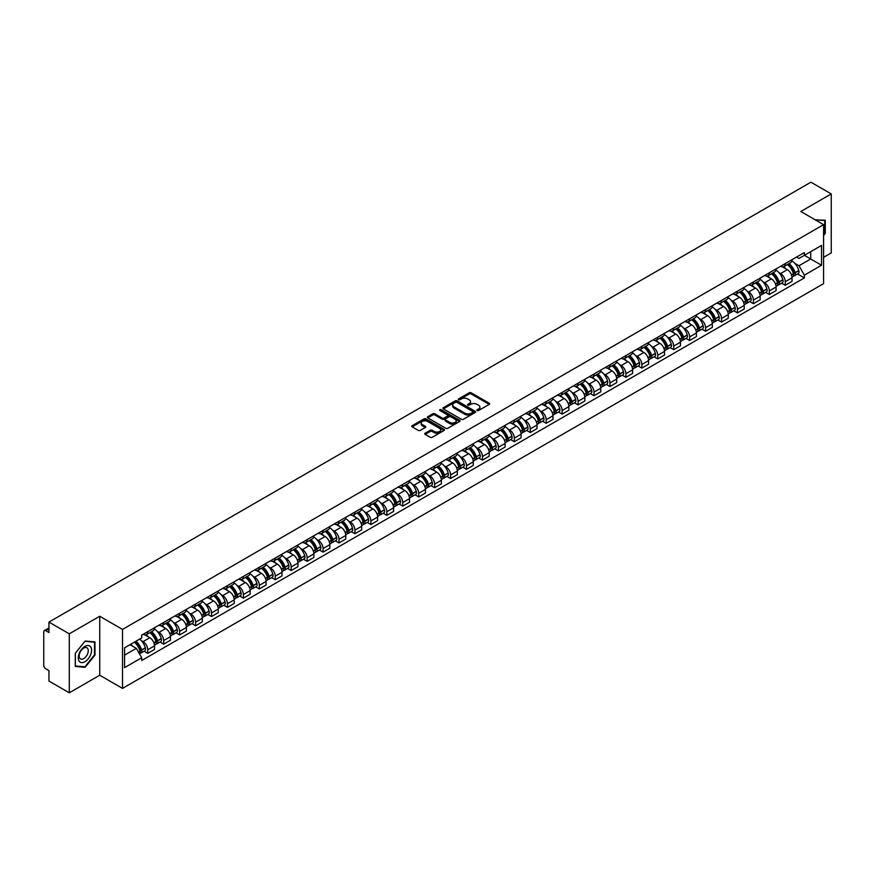 <?xml version="1.0" encoding="UTF-8"?>
<svg xmlns="http://www.w3.org/2000/svg" width="875" height="875" viewBox="0 0 875 875"><rect width="100%" height="100%" fill="white"/><g stroke="black" fill="none" stroke-linecap="round" stroke-linejoin="round"><path stroke-width="1.31" d="M477.17 410.528A0.995 0.569 0 0 0 478.57 410.528L489.223 404.381A1.422 0.82 0 0 0 489.639 403.802A1.422 0.82 0 0 0 489.223 403.222L471.177 392.798A1.422 0.82 0 0 0 469.175 392.798L458.522 398.956A0.995 0.569 0 0 0 459.922 399.766L461.3 398.967A4.539 2.625 0 0 1 467.72 398.967L469.219 399.831A4.539 2.625 0 0 1 470.553 401.691A4.539 2.625 0 0 1 469.219 403.539L467.841 404.338A0.995 0.569 0 0 0 469.252 405.147L470.63 404.348A4.539 2.625 0 0 1 477.039 404.348L478.548 405.223A4.539 2.625 0 0 1 479.883 407.072A4.539 2.625 0 0 1 478.548 408.92L477.17 409.719A0.995 0.569 0 0 0 477.17 410.528L477.17 409.719M425.152 433.212A1.422 0.82 0 0 0 424.736 433.792A1.422 0.82 0 0 0 425.152 434.372L430.216 437.292A1.422 0.82 0 0 0 432.217 437.292L444.052 430.467A1.422 0.82 0 0 0 444.467 429.888A1.422 0.82 0 0 0 444.052 429.308L426.005 418.884A1.422 0.82 0 0 0 423.992 418.884L412.158 425.709A1.422 0.82 0 0 0 411.742 426.289A1.422 0.82 0 0 0 412.158 426.869L418.283 430.402A1.422 0.82 0 0 0 420.284 430.402L425.348 427.481A1.422 0.82 0 0 0 425.764 426.902A1.422 0.82 0 0 0 425.348 426.322L422.319 424.572A3.795 2.188 0 0 1 421.203 423.019A3.795 2.188 0 0 1 423.544 420.995A3.795 2.188 0 0 1 427.678 421.477L439.567 428.334A3.795 2.188 0 0 1 440.672 429.888A3.795 2.188 0 0 1 438.331 431.911A3.795 2.188 0 0 1 434.197 431.43L432.217 430.292A1.422 0.82 0 0 0 430.216 430.292L425.152 433.212L425.152 434.372L430.216 431.473L430.216 430.292M122.522 629.409L99.739 616.252L69.289 633.828L48.956 622.092L810.917 182.186L831.25 193.922L800.8 211.498L823.583 224.656L122.522 629.409L122.522 688.395L823.583 283.642L823.583 224.656M461.398 419.289A1.422 0.82 0 0 0 463.411 419.289L475.234 412.453A1.422 0.82 0 0 0 475.65 411.873A1.422 0.82 0 0 0 475.234 411.294L457.188 400.881A1.422 0.82 0 0 0 455.186 400.881L443.352 407.706A1.422 0.82 0 0 0 442.936 408.286A1.422 0.82 0 0 0 443.352 408.866L461.398 419.289M440.289 410.747A0.995 0.569 0 0 1 441.295 410.889L459.627 421.466L447.814 428.291A1.422 0.82 0 0 1 445.802 428.291L427.755 417.867L432.819 414.969L432.819 413.787L427.755 416.708A1.422 0.82 0 0 0 427.339 417.287A1.422 0.82 0 0 0 427.755 417.867L427.755 416.708M432.819 414.969A1.422 0.82 0 0 1 434.82 414.969L434.82 413.787A1.422 0.82 0 0 0 432.819 413.787M434.82 413.787L442.148 418.009A1.422 0.82 0 0 0 444.15 418.009L447.508 416.073A1.422 0.82 0 0 0 447.923 415.494A1.422 0.82 0 0 0 447.508 414.914L439.884 410.517A0.995 0.569 0 0 1 441.295 409.708L459.648 420.306A1.422 0.82 0 0 1 460.064 420.875A1.422 0.82 0 0 1 459.648 421.455L459.648 420.306M69.289 633.828L69.289 692.814L48.956 681.078L48.956 670.644L45.795 668.806A2.888 1.673 -120 0 1 43.75 665.273L43.75 631.881A2.888 1.673 -120 0 1 44.352 630.558L48.956 627.9M823.583 257.327L831.25 252.908L831.25 193.922M69.289 692.814L99.739 675.238L122.522 688.395M48.956 622.092L48.956 632.538L45.795 630.711A2.888 1.673 -120 0 0 44.352 630.558M785.28 263.583A6.65 3.839 60 0 1 783.902 266.569L790.639 262.675A6.65 3.839 -120 0 0 792.017 259.689M778.87 272.573L780.577 273.547A6.65 3.839 60 0 1 785.28 281.695L792.017 277.802A6.65 3.839 -120 0 0 787.314 269.653L782.491 266.875M792.017 277.802L792.017 281.4L785.28 285.294L781.616 283.183M783.902 266.569A6.65 3.839 60 0 1 780.631 266.262M785.28 281.695L785.28 285.294M769.333 272.781A6.65 3.839 60 0 1 767.966 275.767L774.703 271.873A6.65 3.839 -120 0 0 776.081 268.887M765.68 292.381L769.333 294.492L776.081 290.598L776.081 287A6.65 3.839 -120 0 0 771.378 278.863L766.555 276.073M767.966 275.767A6.65 3.839 60 0 1 764.684 275.472M762.934 281.772L764.641 282.756A6.65 3.839 60 0 1 769.333 290.894L769.333 294.492M753.397 281.98A6.65 3.839 60 0 1 752.019 284.966L758.767 281.072A6.65 3.839 -120 0 0 760.145 278.097M749.744 301.58L753.397 303.691L760.145 299.797L760.145 296.198A6.65 3.839 -120 0 0 755.442 288.061L750.619 285.272M752.019 284.966A6.65 3.839 60 0 1 748.748 284.67M746.998 290.97L748.705 291.955A6.65 3.839 60 0 1 753.397 300.092L753.397 303.691M737.461 291.189A6.65 3.839 60 0 1 736.083 294.175L742.831 290.281A6.65 3.839 -120 0 0 744.198 287.295M733.808 310.778L737.461 312.889L744.209 308.995L744.209 305.408A6.65 3.839 -120 0 0 739.506 297.259L734.683 294.481M736.083 294.175A6.65 3.839 60 0 1 732.812 293.869M731.062 300.169L732.758 301.153A6.65 3.839 60 0 1 737.461 309.291L737.461 312.889M721.525 300.387A6.65 3.839 60 0 1 720.147 303.373L726.884 299.48A6.65 3.839 -120 0 0 728.263 296.494M717.872 319.988L721.525 322.098L728.263 318.205L728.263 314.606A6.65 3.839 -120 0 0 723.57 306.469L718.736 303.68M720.147 303.373A6.65 3.839 60 0 1 716.877 303.067M715.127 309.378L716.822 310.363A6.65 3.839 60 0 1 721.525 318.5L721.525 322.098M705.589 309.586A6.65 3.839 60 0 1 704.211 312.572L710.948 308.678A6.65 3.839 -120 0 0 712.327 305.692M701.925 329.186L705.589 331.297L712.327 327.403L712.327 323.805A6.65 3.839 -120 0 0 707.623 315.667L702.8 312.878M704.211 312.572A6.65 3.839 60 0 1 700.941 312.277M699.191 318.577L700.886 319.561A6.65 3.839 60 0 1 705.589 327.698L705.589 331.297M689.642 318.795A6.65 3.839 60 0 1 688.275 321.77L695.013 317.887A6.65 3.839 -120 0 0 696.391 314.902M685.989 338.384L689.642 340.495L696.391 336.602L696.391 333.003A6.65 3.839 -120 0 0 691.688 324.866L686.864 322.077M688.275 321.77A6.65 3.839 60 0 1 684.994 321.475M683.244 327.775L684.95 328.759A6.65 3.839 60 0 1 689.642 336.897L689.642 340.495M673.706 327.994A6.65 3.839 60 0 1 672.328 330.98L679.077 327.086A6.65 3.839 -120 0 0 680.455 324.1M670.053 347.594L673.706 349.705L680.455 345.811L680.455 342.212A6.65 3.839 -120 0 0 675.752 334.064L670.928 331.286M672.328 330.98A6.65 3.839 60 0 1 669.058 330.673M667.308 336.984L669.014 337.958A6.65 3.839 60 0 1 673.706 346.106L673.706 349.705M657.77 337.192A6.65 3.839 60 0 1 656.392 340.178L663.141 336.284A6.65 3.839 -120 0 0 664.519 333.298M654.117 356.792L657.77 358.903L664.519 355.009L664.519 351.411A6.65 3.839 -120 0 0 659.816 343.273L654.992 340.484M656.392 340.178A6.65 3.839 60 0 1 653.122 339.883M651.372 346.183L653.067 347.167A6.65 3.839 60 0 1 657.77 355.305L657.77 358.903M641.834 346.402A6.65 3.839 60 0 1 640.456 349.377L647.205 345.483A6.65 3.839 -120 0 0 648.572 342.508M638.181 365.991L641.834 368.102L648.572 364.208L648.572 360.609A6.65 3.839 -120 0 0 643.88 352.472L639.045 349.683M640.456 349.377A6.65 3.839 60 0 1 637.186 349.081M635.436 355.381L637.131 356.366A6.65 3.839 60 0 1 641.834 364.503L641.834 368.102M625.898 355.6A6.65 3.839 60 0 1 624.52 358.586L631.258 354.692A6.65 3.839 -120 0 0 632.636 351.706M622.234 375.189L625.898 377.311L632.636 373.417L632.636 369.819A6.65 3.839 -120 0 0 627.944 361.67L623.109 358.892M624.52 358.586A6.65 3.839 60 0 1 621.25 358.28M619.5 364.591L621.195 365.564A6.65 3.839 60 0 1 625.898 373.713L625.898 377.311M609.952 364.798A6.65 3.839 60 0 1 608.584 367.784L615.322 363.891A6.65 3.839 -120 0 0 616.7 360.905M606.298 384.398L609.962 386.509L616.7 382.616L616.7 379.017A6.65 3.839 -120 0 0 611.997 370.88L607.173 368.091M608.584 367.784A6.65 3.839 60 0 1 605.314 367.489M603.553 373.789L605.259 374.773A6.65 3.839 60 0 1 609.962 382.911L609.962 386.509M594.016 373.997A6.65 3.839 60 0 1 592.638 376.983L599.386 373.089A6.65 3.839 -120 0 0 600.764 370.114M590.362 393.597L594.016 395.708L600.764 391.814L600.764 388.216A6.65 3.839 -120 0 0 596.061 380.078L591.237 377.289M592.638 376.983A6.65 3.839 60 0 1 589.367 376.688M587.617 382.988L589.323 383.972A6.65 3.839 60 0 1 594.016 392.109L594.016 395.708M578.08 383.206A6.65 3.839 60 0 1 576.702 386.192L583.45 382.298A6.65 3.839 -120 0 0 584.828 379.312M574.427 402.795L578.08 404.906L584.828 401.012L584.828 397.425A6.65 3.839 -120 0 0 580.125 389.277L575.302 386.498M576.702 386.192A6.65 3.839 60 0 1 573.431 385.886M571.681 392.186L573.377 393.17A6.65 3.839 60 0 1 578.08 401.308L578.08 404.906M562.144 392.405A6.65 3.839 60 0 1 560.766 395.391L567.514 391.497A6.65 3.839 -120 0 0 568.881 388.511M558.491 412.005L562.144 414.116L568.881 410.222L568.881 406.623A6.65 3.839 -120 0 0 564.189 398.486L559.366 395.697M560.766 395.391A6.65 3.839 60 0 1 557.495 395.084M555.745 401.395L557.441 402.38A6.65 3.839 60 0 1 562.144 410.517L562.144 414.116M546.208 401.603A6.65 3.839 60 0 1 544.83 404.589L551.567 400.695A6.65 3.839 -120 0 0 552.945 397.709M542.544 421.203L546.208 423.314L552.945 419.42L552.945 415.822A6.65 3.839 -120 0 0 548.253 407.684L543.419 404.895M544.83 404.589A6.65 3.839 60 0 1 541.559 404.294M539.809 410.594L541.505 411.578A6.65 3.839 60 0 1 546.208 419.716L546.208 423.314M530.272 410.812A6.65 3.839 60 0 1 528.894 413.787L535.631 409.905A6.65 3.839 -120 0 0 537.009 406.919M526.608 430.402L530.272 432.512L537.009 428.619L537.009 425.02A6.65 3.839 -120 0 0 532.306 416.883L527.483 414.094M528.894 413.787A6.65 3.839 60 0 1 525.623 413.492M523.862 419.792L525.569 420.777A6.65 3.839 60 0 1 530.272 428.914L530.272 432.512M514.325 420.011A6.65 3.839 60 0 1 512.958 422.997L519.695 419.103A6.65 3.839 -120 0 0 521.073 416.117M510.672 439.611L514.325 441.722L521.073 437.828L521.073 434.23A6.65 3.839 -120 0 0 516.37 426.081L511.547 423.303M512.958 422.997A6.65 3.839 60 0 1 509.677 422.691M507.927 429.002L509.633 429.975A6.65 3.839 60 0 1 514.325 438.123L514.325 441.722M498.389 429.209A6.65 3.839 60 0 1 497.011 432.195L503.759 428.302A6.65 3.839 -120 0 0 505.137 425.316M494.736 448.809L498.389 450.92L505.137 447.027L505.137 443.428A6.65 3.839 -120 0 0 500.434 435.291L495.611 432.502M497.011 432.195A6.65 3.839 60 0 1 493.741 431.9M491.991 438.2L493.697 439.184A6.65 3.839 60 0 1 498.389 447.322L498.389 450.92M482.453 438.419A6.65 3.839 60 0 1 481.075 441.394L487.823 437.5A6.65 3.839 -120 0 0 489.191 434.525M478.8 458.008L482.453 460.119L489.202 456.225L489.202 452.627A6.65 3.839 -120 0 0 484.498 444.489L479.675 441.7M481.075 441.394A6.65 3.839 60 0 1 477.805 441.098M476.055 447.398L477.75 448.383A6.65 3.839 60 0 1 482.453 456.52L482.453 460.119M466.517 447.617A6.65 3.839 60 0 1 465.139 450.603L471.877 446.709A6.65 3.839 -120 0 0 473.255 443.723M462.864 467.206L466.517 469.328L473.255 465.434L473.255 461.836A6.65 3.839 -120 0 0 468.562 453.688L463.728 450.909M465.139 450.603A6.65 3.839 60 0 1 461.869 450.297M460.119 456.608L461.814 457.581A6.65 3.839 60 0 1 466.517 465.73L466.517 469.328M450.581 456.816A6.65 3.839 60 0 1 449.203 459.802L455.941 455.908A6.65 3.839 -120 0 0 457.319 452.922M446.917 476.416L450.581 478.527L457.319 474.633L457.319 471.034A6.65 3.839 -120 0 0 452.616 462.897L447.792 460.108M449.203 459.802A6.65 3.839 60 0 1 445.933 459.506M444.183 465.806L445.878 466.791A6.65 3.839 60 0 1 450.581 474.928L450.581 478.527M434.634 466.014A6.65 3.839 60 0 1 433.267 469L440.005 465.106A6.65 3.839 -120 0 0 441.383 462.131M430.981 485.614L434.634 487.725L441.383 483.831L441.383 480.233A6.65 3.839 -120 0 0 436.68 472.095L431.856 469.306M433.267 469A6.65 3.839 60 0 1 429.986 468.705M428.236 475.005L429.942 475.989A6.65 3.839 60 0 1 434.634 484.127L434.634 487.725M418.698 475.223A6.65 3.839 60 0 1 417.32 478.209L424.069 474.316A6.65 3.839 -120 0 0 425.447 471.33M415.045 494.812L418.698 496.923L425.447 493.03L425.447 489.431A6.65 3.839 -120 0 0 420.744 481.294L415.92 478.516M417.32 478.209A6.65 3.839 60 0 1 414.05 477.903M412.3 484.203L414.006 485.188A6.65 3.839 60 0 1 418.698 493.325L418.698 496.923M402.762 484.422A6.65 3.839 60 0 1 401.384 487.408L408.133 483.514A6.65 3.839 -120 0 0 409.511 480.528M399.109 504.022L402.762 506.133L409.511 502.239L409.511 498.641A6.65 3.839 -120 0 0 404.808 490.503L399.984 487.714M401.384 487.408A6.65 3.839 60 0 1 398.114 487.102M396.364 493.413L398.059 494.397A6.65 3.839 60 0 1 402.762 502.534L402.762 506.133M386.827 493.62A6.65 3.839 60 0 1 385.448 496.606L392.197 492.713A6.65 3.839 -120 0 0 393.564 489.727M383.173 513.22L386.827 515.331L393.564 511.438L393.564 507.839A6.65 3.839 -120 0 0 388.872 499.702L384.038 496.912M385.448 496.606A6.65 3.839 60 0 1 382.178 496.311M380.428 502.611L382.123 503.595A6.65 3.839 60 0 1 386.827 511.733L386.827 515.331M370.891 502.83A6.65 3.839 60 0 1 369.512 505.805L376.25 501.922A6.65 3.839 -120 0 0 377.628 498.936M367.227 522.419L370.891 524.53L377.628 520.636L377.628 517.038A6.65 3.839 -120 0 0 372.936 508.9L368.102 506.111M369.512 505.805A6.65 3.839 60 0 1 366.242 505.509M364.492 511.809L366.188 512.794A6.65 3.839 60 0 1 370.891 520.931L370.891 524.53M354.944 512.028A6.65 3.839 60 0 1 353.577 515.014L360.314 511.12A6.65 3.839 -120 0 0 361.692 508.134M351.291 531.628L354.955 533.739L361.692 529.845L361.692 526.247A6.65 3.839 -120 0 0 356.989 518.098L352.166 515.32M353.577 515.014A6.65 3.839 60 0 1 350.306 514.708M348.545 521.019L350.252 521.992A6.65 3.839 60 0 1 354.955 530.141L354.955 533.739M339.008 521.227A6.65 3.839 60 0 1 337.63 524.212L344.378 520.319A6.65 3.839 -120 0 0 345.756 517.333M335.355 540.827L339.008 542.938L345.756 539.044L345.756 535.445A6.65 3.839 -120 0 0 341.053 527.308L336.23 524.519M337.63 524.212A6.65 3.839 60 0 1 334.359 523.917M332.609 530.217L334.316 531.202A6.65 3.839 60 0 1 339.008 539.339L339.008 542.938M323.072 530.436A6.65 3.839 60 0 1 321.694 533.411L328.442 529.517A6.65 3.839 -120 0 0 329.82 526.542M319.419 550.025L323.072 552.136L329.82 548.242L329.82 544.644A6.65 3.839 -120 0 0 325.117 536.506L320.294 533.717M321.694 533.411A6.65 3.839 60 0 1 318.423 533.116M316.673 539.416L318.369 540.4A6.65 3.839 60 0 1 323.072 548.538L323.072 552.136M307.136 539.634A6.65 3.839 60 0 1 305.758 542.62L312.506 538.727A6.65 3.839 -120 0 0 313.873 535.741M303.483 559.223L307.136 561.345L313.873 557.452L313.873 553.853A6.65 3.839 -120 0 0 309.181 545.705L304.358 542.927M305.758 542.62A6.65 3.839 60 0 1 302.488 542.314M300.737 548.625L302.433 549.598A6.65 3.839 60 0 1 307.136 557.747L307.136 561.345M291.2 548.833A6.65 3.839 60 0 1 289.822 551.819L296.559 547.925A6.65 3.839 -120 0 0 297.938 544.939M287.536 568.433L291.2 570.544L297.938 566.65L297.938 563.052A6.65 3.839 -120 0 0 293.245 554.914L288.411 552.125M289.822 551.819A6.65 3.839 60 0 1 286.552 551.523M284.802 557.823L286.497 558.808A6.65 3.839 60 0 1 291.2 566.945L291.2 570.544M275.264 558.031A6.65 3.839 60 0 1 273.886 561.017L280.623 557.123A6.65 3.839 -120 0 0 282.002 554.148M271.6 577.631L275.264 579.742L282.002 575.848L282.002 572.25A6.65 3.839 -120 0 0 277.298 564.112L272.475 561.323M273.886 561.017A6.65 3.839 60 0 1 270.616 560.722M268.855 567.022L270.561 568.006A6.65 3.839 60 0 1 275.264 576.144L275.264 579.742M259.317 567.241A6.65 3.839 60 0 1 257.95 570.227L264.688 566.333A6.65 3.839 -120 0 0 266.066 563.347M255.664 586.83L259.317 588.941L266.066 585.047L266.066 581.448A6.65 3.839 -120 0 0 261.363 573.311L256.539 570.522M257.95 570.227A6.65 3.839 60 0 1 254.669 569.92M252.919 576.22L254.625 577.205A6.65 3.839 60 0 1 259.317 585.342L259.317 588.941M243.381 576.439A6.65 3.839 60 0 1 242.003 579.425L248.752 575.531A6.65 3.839 -120 0 0 250.13 572.545M239.728 596.039L243.381 598.15L250.13 594.256L250.13 590.658A6.65 3.839 -120 0 0 245.427 582.52L240.603 579.731M242.003 579.425A6.65 3.839 60 0 1 238.733 579.119M236.983 585.43L238.689 586.403A6.65 3.839 60 0 1 243.381 594.552L243.381 598.15M227.445 585.638A6.65 3.839 60 0 1 226.067 588.623L232.816 584.73A6.65 3.839 -120 0 0 234.183 581.744M223.792 605.238L227.445 607.348L234.194 603.455L234.194 599.856A6.65 3.839 -120 0 0 229.491 591.719L224.667 588.93M226.067 588.623A6.65 3.839 60 0 1 222.797 588.328M221.047 594.628L222.742 595.612A6.65 3.839 60 0 1 227.445 603.75L227.445 607.348M211.509 594.847A6.65 3.839 60 0 1 210.131 597.822L216.869 593.939A6.65 3.839 -120 0 0 218.247 590.953M207.856 614.436L211.509 616.547L218.247 612.653L218.247 609.055A6.65 3.839 -120 0 0 213.555 600.917L208.72 598.128M210.131 597.822A6.65 3.839 60 0 1 206.861 597.527M205.111 603.827L206.806 604.811A6.65 3.839 60 0 1 211.509 612.948L211.509 616.547M195.573 604.045A6.65 3.839 60 0 1 194.195 607.031L200.933 603.138A6.65 3.839 -120 0 0 202.311 600.152M191.909 623.645L195.573 625.756L202.311 621.862L202.311 618.264A6.65 3.839 -120 0 0 197.608 610.116L192.784 607.337M194.195 607.031A6.65 3.839 60 0 1 190.925 606.725M189.175 613.036L190.87 614.009A6.65 3.839 60 0 1 195.573 622.158L195.573 625.756M179.627 613.244A6.65 3.839 60 0 1 178.259 616.23L184.997 612.336A6.65 3.839 -120 0 0 186.375 609.35M175.973 632.844L179.627 634.955L186.375 631.061L186.375 627.462A6.65 3.839 -120 0 0 181.672 619.325L176.848 616.536M178.259 616.23A6.65 3.839 60 0 1 174.978 615.934M173.228 622.234L174.934 623.219A6.65 3.839 60 0 1 179.627 631.356L179.627 634.955M163.691 622.453A6.65 3.839 60 0 1 162.312 625.428L169.061 621.534A6.65 3.839 -120 0 0 170.439 618.559M160.037 642.042L163.691 644.153L170.439 640.259L170.439 636.661A6.65 3.839 -120 0 0 165.736 628.523L160.912 625.734M162.312 625.428A6.65 3.839 60 0 1 159.042 625.133M157.292 631.433L158.998 632.417A6.65 3.839 60 0 1 163.691 640.555L163.691 644.153M147.755 631.652A6.65 3.839 60 0 1 146.377 634.638L153.125 630.744A6.65 3.839 -120 0 0 154.503 627.758M144.102 651.241L147.755 653.352L154.503 649.469L154.503 645.87A6.65 3.839 -120 0 0 149.8 637.722L144.977 634.944M146.377 634.638A6.65 3.839 60 0 1 143.106 634.331M141.356 640.642L143.052 641.616A6.65 3.839 60 0 1 147.755 649.764L147.755 653.352M796.567 257.064L798.962 258.453L821.548 245.416L810.709 251.672L810.709 258.978L798.962 265.759L794.817 263.364M124.567 655.123L136.314 648.342L141.728 657.727L124.567 667.636L124.567 647.817L141.728 637.908L141.728 635.13L804.377 252.547L804.377 255.325L821.548 265.234L804.377 275.144L798.962 265.759M821.548 245.416L821.548 265.234M141.728 657.727L141.728 660.494L804.377 277.911L804.377 275.144M823.583 235.528L825.278 233.439L825.278 220.292L815.128 219.767M99.739 616.252L99.739 675.238M75.272 666.444L85.127 667.33L94.981 655.069L94.981 641.922L85.127 641.036L75.272 653.297L75.272 666.444M136.314 648.342L129.981 644.689M797.552 273.973L804.377 277.911M84.087 666.728L85.127 667.33M477.564 410.67L478.548 410.102A4.539 2.625 0 0 0 479.883 408.253L479.883 407.072M470.553 401.691L470.553 402.872A4.539 2.625 0 0 1 469.219 404.72L468.234 405.289M489.212 404.392L471.177 393.98A1.422 0.82 0 0 0 469.175 393.98L458.916 399.897M475.234 411.294L475.234 412.453L457.188 402.052A1.422 0.82 0 0 0 455.186 402.052L443.363 408.877M472.73 412.278A0.995 0.569 0 0 0 472.73 411.469L456.892 402.325A0.995 0.569 0 0 0 455.481 402.325L454.027 403.167A4.539 2.625 0 0 0 452.703 405.016A4.539 2.625 0 0 0 454.027 406.864L464.855 413.12A4.539 2.625 0 0 0 471.275 413.12L472.73 412.278L472.73 413.459A0.995 0.569 0 0 0 473.025 413.055L473.025 411.873M452.703 405.016L452.703 406.197A4.539 2.625 0 0 0 454.027 408.045L454.027 406.864M472.73 413.459L471.275 414.302A4.539 2.625 0 0 1 464.855 414.302L454.027 408.045M434.82 414.969L442.148 419.191A1.422 0.82 0 0 0 444.15 419.191L447.508 417.255A1.422 0.82 0 0 0 447.923 416.675L447.923 415.494M449.739 422.395A3.795 2.188 0 0 0 453.873 422.877A3.795 2.188 0 0 0 456.214 420.853A3.795 2.188 0 0 0 455.109 419.3L450.92 416.883A1.422 0.82 0 0 0 448.919 416.883L445.55 418.83A1.422 0.82 0 0 0 445.134 419.398A1.422 0.82 0 0 0 445.55 419.978L449.739 422.395L449.739 423.577A3.795 2.188 0 0 0 453.873 424.058A3.795 2.188 0 0 0 456.214 422.034L456.214 420.853M445.134 419.398L445.134 420.58A1.422 0.82 0 0 0 445.55 421.159L445.55 419.978M449.739 423.577L445.55 421.159M440.672 429.888L440.672 431.058A3.795 2.188 0 0 1 438.331 433.081A3.795 2.188 0 0 1 434.197 432.611L432.217 431.473A1.422 0.82 0 0 0 430.216 431.473M421.203 423.019L421.203 424.2A3.795 2.188 0 0 0 422.319 425.753L422.319 424.572M425.327 427.492L422.319 425.753M444.03 430.478L426.005 420.066A1.422 0.82 0 0 0 423.992 420.066L412.18 426.88L412.158 425.709M787.784 264.327A9.1 5.25 60 0 1 787.828 264.348A9.1 5.25 60 0 1 793.822 272.519L793.877 272.705A1.772 1.017 60 0 1 793.592 274.094A1.772 1.017 60 0 1 793.548 274.116M787.391 264.556A10.981 6.344 60 0 1 793.417 273.613L793.472 273.798A3.653 2.111 60 0 1 792.892 276.664L791.995 277.189M793.516 275.855A3.653 2.111 -120 0 0 794.533 275.723A3.653 2.111 -120 0 0 795.113 272.858L795.058 272.672A10.981 6.344 -120 0 0 789.02 263.605M791.875 260.859A10.981 6.344 60 0 1 798.788 270.517L798.842 270.703A3.653 2.111 60 0 1 798.263 273.569L794.533 275.723M783.639 266.689A10.981 6.344 60 0 1 785.936 268.855M791.273 268.877L792.673 269.686M815.15 219.778L824.764 220.555L824.764 233.286L823.583 234.752M824.13 220.194L824.764 220.555M90.672 646.909A9.395 5.425 120 0 0 81.605 649.337A9.395 5.425 120 0 0 79.177 661.216A9.395 5.425 120 0 0 88.244 658.788A9.395 5.425 120 0 0 90.672 646.909M87.653 648.473A6.431 3.708 120 0 0 86.931 647.795A6.431 3.708 120 0 0 80.948 650.803A6.431 3.708 120 0 0 79.778 658.263A6.431 3.708 120 0 0 80.5 658.93A6.431 3.708 120 0 0 86.483 655.933A6.431 3.708 120 0 0 87.653 648.473M84.919 666.805L75.37 665.952L75.37 653.209L84.919 641.331L94.478 642.184L94.478 654.916L84.919 666.805M93.844 641.812L94.478 642.184M771.848 273.525A9.1 5.25 60 0 1 771.892 273.547A9.1 5.25 60 0 1 777.886 281.717L777.93 281.903A1.772 1.017 60 0 1 777.656 283.292A1.772 1.017 60 0 1 777.613 283.314M771.444 273.755A10.981 6.344 60 0 1 777.481 282.811L777.536 283.008A3.653 2.111 60 0 1 776.956 285.863L776.048 286.387M777.58 285.064A3.653 2.111 -120 0 0 778.597 284.922A3.653 2.111 -120 0 0 779.166 282.056L779.122 281.87A10.981 6.344 -120 0 0 773.084 272.814M775.939 270.058A10.981 6.344 60 0 1 782.841 279.716L782.895 279.902A3.653 2.111 60 0 1 782.327 282.767L778.597 284.922M767.703 275.898A10.981 6.344 60 0 1 770 278.064M775.337 278.075L776.737 278.884M755.913 282.723A9.1 5.25 60 0 1 755.956 282.756A9.1 5.25 60 0 1 761.939 290.916L761.994 291.113A1.772 1.017 60 0 1 761.72 292.502A1.772 1.017 60 0 1 761.677 292.523M755.508 282.953A10.981 6.344 60 0 1 761.545 292.02L761.6 292.206A3.653 2.111 60 0 1 761.02 295.072L760.113 295.597M761.644 294.263A3.653 2.111 -120 0 0 762.661 294.12A3.653 2.111 -120 0 0 763.23 291.266L763.175 291.069A10.981 6.344 -120 0 0 757.148 282.012M760.003 279.256A10.981 6.344 60 0 1 766.905 288.914L766.959 289.111A3.653 2.111 60 0 1 766.38 291.977L762.661 294.12M751.767 285.097A10.981 6.344 60 0 1 754.053 287.262M759.391 287.273L760.791 288.083M739.966 291.933A9.1 5.25 60 0 1 740.02 291.955A9.1 5.25 60 0 1 746.003 300.125L746.058 300.311A1.772 1.017 60 0 1 745.773 301.7A1.772 1.017 60 0 1 745.741 301.722M739.572 292.163A10.981 6.344 60 0 1 745.609 301.219L745.664 301.405A3.653 2.111 60 0 1 745.084 304.27L744.177 304.795M745.708 303.461A3.653 2.111 -120 0 0 746.714 303.33A3.653 2.111 -120 0 0 747.294 300.464L747.239 300.278A10.981 6.344 -120 0 0 741.202 291.211M744.067 288.466A10.981 6.344 60 0 1 750.969 298.123L751.023 298.309A3.653 2.111 60 0 1 750.444 301.175L746.714 303.33M735.831 294.295A10.981 6.344 60 0 1 738.117 296.461M743.455 296.483L744.855 297.281M724.03 301.131A9.1 5.25 60 0 1 724.073 301.153A9.1 5.25 60 0 1 730.067 309.323L730.122 309.509A1.772 1.017 60 0 1 729.837 310.898A1.772 1.017 60 0 1 729.805 310.92M723.636 301.361A10.981 6.344 60 0 1 729.663 310.417L729.717 310.603A3.653 2.111 60 0 1 729.148 313.469L728.241 313.994M729.772 312.67A3.653 2.111 -120 0 0 730.778 312.528A3.653 2.111 -120 0 0 731.358 309.663L731.303 309.477A10.981 6.344 -120 0 0 725.266 300.42M728.131 297.664A10.981 6.344 60 0 1 735.033 307.322L735.088 307.508A3.653 2.111 60 0 1 734.508 310.373L730.778 312.528M719.884 303.505A10.981 6.344 60 0 1 722.181 305.659M727.519 305.681L728.919 306.491M708.094 310.33A9.1 5.25 60 0 1 708.138 310.363A9.1 5.25 60 0 1 714.131 318.522L714.186 318.719A1.772 1.017 60 0 1 713.902 320.108A1.772 1.017 60 0 1 713.858 320.13M707.7 310.559A10.981 6.344 60 0 1 713.727 319.616L713.781 319.812A3.653 2.111 60 0 1 713.213 322.678L712.305 323.203M713.836 321.869A3.653 2.111 -120 0 0 714.842 321.727A3.653 2.111 -120 0 0 715.422 318.861L715.367 318.675A10.981 6.344 -120 0 0 709.33 309.619M712.195 306.863A10.981 6.344 60 0 1 719.097 316.52L719.152 316.717A3.653 2.111 60 0 1 718.572 319.583L714.842 321.727M703.948 312.703A10.981 6.344 60 0 1 706.245 314.869M711.583 314.88L712.983 315.689M692.158 319.528A9.1 5.25 60 0 1 692.202 319.561A9.1 5.25 60 0 1 698.195 327.731L698.239 327.917A1.772 1.017 60 0 1 697.966 329.306A1.772 1.017 60 0 1 697.922 329.328M691.753 319.758A10.981 6.344 60 0 1 697.791 328.825L697.845 329.011A3.653 2.111 60 0 1 697.266 331.877L696.358 332.402M697.889 331.067A3.653 2.111 -120 0 0 698.906 330.936A3.653 2.111 -120 0 0 699.475 328.07L699.431 327.884A10.981 6.344 -120 0 0 693.394 318.817M696.248 316.061A10.981 6.344 60 0 1 703.161 325.73L703.205 325.916A3.653 2.111 60 0 1 702.636 328.781L698.906 330.936M688.012 321.902A10.981 6.344 60 0 1 690.309 324.067M695.647 324.078L697.047 324.888M676.222 328.738A9.1 5.25 60 0 1 676.266 328.759A9.1 5.25 60 0 1 682.248 336.93L682.303 337.116A1.772 1.017 60 0 1 682.03 338.505A1.772 1.017 60 0 1 681.986 338.527M675.817 328.967A10.981 6.344 60 0 1 681.855 338.023L681.909 338.209A3.653 2.111 60 0 1 681.33 341.075L680.422 341.6M681.953 340.266A3.653 2.111 -120 0 0 682.97 340.134A3.653 2.111 -120 0 0 683.539 337.269L683.484 337.083A10.981 6.344 -120 0 0 677.458 328.016M680.312 325.27A10.981 6.344 60 0 1 687.214 334.928L687.269 335.114A3.653 2.111 60 0 1 686.7 337.98L682.97 340.134M672.077 331.1A10.981 6.344 60 0 1 674.362 333.266M679.711 333.288L681.111 334.097M660.275 337.936A9.1 5.25 60 0 1 660.33 337.958A9.1 5.25 60 0 1 666.312 346.128L666.367 346.314A1.772 1.017 60 0 1 666.094 347.714A1.772 1.017 60 0 1 666.05 347.725M659.881 338.166A10.981 6.344 60 0 1 665.919 347.222L665.973 347.419A3.653 2.111 60 0 1 665.394 350.284L664.486 350.798M666.017 349.475A3.653 2.111 -120 0 0 667.023 349.333A3.653 2.111 -120 0 0 667.603 346.467L667.548 346.281A10.981 6.344 -120 0 0 661.511 337.225M664.377 334.469A10.981 6.344 60 0 1 671.278 344.127L671.333 344.323A3.653 2.111 60 0 1 670.753 347.178L667.023 349.333M656.141 340.309A10.981 6.344 60 0 1 658.427 342.475M663.764 342.486L665.164 343.295M644.339 347.134A9.1 5.25 60 0 1 644.383 347.167A9.1 5.25 60 0 1 650.377 355.337L650.431 355.523A1.772 1.017 60 0 1 650.147 356.912A1.772 1.017 60 0 1 650.114 356.934M643.945 347.364A10.981 6.344 60 0 1 649.983 356.431L650.027 356.617A3.653 2.111 60 0 1 649.458 359.483L648.55 360.008M650.081 358.673A3.653 2.111 -120 0 0 651.087 358.542A3.653 2.111 -120 0 0 651.667 355.677L651.612 355.48A10.981 6.344 -120 0 0 645.575 346.423M648.441 343.667A10.981 6.344 60 0 1 655.342 353.336L655.397 353.522A3.653 2.111 60 0 1 654.817 356.387L651.087 358.542M640.194 349.508A10.981 6.344 60 0 1 642.491 351.673M647.828 351.684L649.228 352.494M628.403 356.344A9.1 5.25 60 0 1 628.447 356.366A9.1 5.25 60 0 1 634.441 364.536L634.495 364.722A1.772 1.017 60 0 1 634.211 366.111A1.772 1.017 60 0 1 634.178 366.133M628.009 356.573A10.981 6.344 60 0 1 634.036 365.63L634.091 365.816A3.653 2.111 60 0 1 633.522 368.681L632.614 369.206M634.145 367.872A3.653 2.111 -120 0 0 635.152 367.741A3.653 2.111 -120 0 0 635.731 364.875L635.677 364.689A10.981 6.344 -120 0 0 629.639 355.622M632.505 352.877A10.981 6.344 60 0 1 639.406 362.534L639.461 362.72A3.653 2.111 60 0 1 638.881 365.586L635.152 367.741M624.258 358.706A10.981 6.344 60 0 1 626.555 360.872M631.892 360.894L633.292 361.703M612.467 365.542A9.1 5.25 60 0 1 612.511 365.564A9.1 5.25 60 0 1 618.505 373.734L618.559 373.92A1.772 1.017 60 0 1 618.275 375.309A1.772 1.017 60 0 1 618.231 375.331M612.062 365.772A10.981 6.344 60 0 1 618.1 374.828L618.155 375.025A3.653 2.111 60 0 1 617.575 377.88L616.667 378.405M618.198 377.081A3.653 2.111 -120 0 0 619.216 376.939A3.653 2.111 -120 0 0 619.795 374.073L619.741 373.887A10.981 6.344 -120 0 0 613.703 364.831M616.558 362.075A10.981 6.344 60 0 1 623.47 371.733L623.514 371.919A3.653 2.111 60 0 1 622.945 374.784L619.216 376.939M608.322 367.916A10.981 6.344 60 0 1 610.619 370.081M615.956 370.092L617.356 370.902M596.531 374.741A9.1 5.25 60 0 1 596.575 374.773A9.1 5.25 60 0 1 602.558 382.933L602.613 383.13A1.772 1.017 60 0 1 602.339 384.519A1.772 1.017 60 0 1 602.295 384.541M596.127 374.97A10.981 6.344 60 0 1 602.164 384.038L602.219 384.223A3.653 2.111 60 0 1 601.639 387.089L600.731 387.614M602.262 386.28A3.653 2.111 -120 0 0 603.28 386.138A3.653 2.111 -120 0 0 603.848 383.283L603.794 383.086A10.981 6.344 -120 0 0 597.767 374.03M600.622 371.273A10.981 6.344 60 0 1 607.523 380.931L607.578 381.128A3.653 2.111 60 0 1 607.009 383.994L603.28 386.138M592.386 377.114A10.981 6.344 60 0 1 594.672 379.28M600.02 379.291L601.42 380.1M580.584 383.95A9.1 5.25 60 0 1 580.639 383.972A9.1 5.25 60 0 1 586.622 392.142L586.677 392.328A1.772 1.017 60 0 1 586.403 393.717A1.772 1.017 60 0 1 586.359 393.739M580.191 384.18A10.981 6.344 60 0 1 586.228 393.236L586.283 393.422A3.653 2.111 60 0 1 585.703 396.287L584.795 396.812M586.327 395.478A3.653 2.111 -120 0 0 587.333 395.347A3.653 2.111 -120 0 0 587.913 392.481L587.858 392.295A10.981 6.344 -120 0 0 581.831 383.228M584.686 380.483A10.981 6.344 60 0 1 591.587 390.141L591.642 390.327A3.653 2.111 60 0 1 591.062 393.192L587.333 395.347M576.45 386.312A10.981 6.344 60 0 1 578.736 388.478M584.073 388.5L585.473 389.298M564.648 393.148A9.1 5.25 60 0 1 564.692 393.17A9.1 5.25 60 0 1 570.686 401.341L570.741 401.527A1.772 1.017 60 0 1 570.456 402.916A1.772 1.017 60 0 1 570.423 402.938M564.255 393.378A10.981 6.344 60 0 1 570.292 402.434L570.347 402.62A3.653 2.111 60 0 1 569.767 405.486L568.859 406.011M570.391 404.688A3.653 2.111 -120 0 0 571.397 404.545A3.653 2.111 -120 0 0 571.977 401.68L571.922 401.494A10.981 6.344 -120 0 0 565.884 392.438M568.75 389.681A10.981 6.344 60 0 1 575.652 399.339L575.706 399.525A3.653 2.111 60 0 1 575.127 402.391L571.397 404.545M560.503 395.522A10.981 6.344 60 0 1 562.8 397.677M568.138 397.698L569.538 398.508M548.712 402.347A9.1 5.25 60 0 1 548.756 402.38A9.1 5.25 60 0 1 554.75 410.539L554.805 410.736A1.772 1.017 60 0 1 554.52 412.125A1.772 1.017 60 0 1 554.487 412.147M548.319 402.577A10.981 6.344 60 0 1 554.345 411.633L554.4 411.83A3.653 2.111 60 0 1 553.831 414.695L552.923 415.22M554.455 413.886A3.653 2.111 -120 0 0 555.461 413.744A3.653 2.111 -120 0 0 556.041 410.878L555.986 410.692A10.981 6.344 -120 0 0 549.948 401.636M552.814 398.88A10.981 6.344 60 0 1 559.716 408.537L559.77 408.734A3.653 2.111 60 0 1 559.191 411.6L555.461 413.744M544.567 404.72A10.981 6.344 60 0 1 546.864 406.886M552.202 406.897L553.602 407.706M532.777 411.545A9.1 5.25 60 0 1 532.82 411.578A9.1 5.25 60 0 1 538.814 419.748L538.869 419.934A1.772 1.017 60 0 1 538.584 421.323A1.772 1.017 60 0 1 538.541 421.345M532.383 411.775A10.981 6.344 60 0 1 538.409 420.842L538.464 421.028A3.653 2.111 60 0 1 537.884 423.894L536.987 424.419M538.519 423.084A3.653 2.111 -120 0 0 539.525 422.953A3.653 2.111 -120 0 0 540.105 420.087L540.05 419.891A10.981 6.344 -120 0 0 534.013 410.834M536.867 408.078A10.981 6.344 60 0 1 543.78 417.747L543.834 417.933A3.653 2.111 60 0 1 543.255 420.798L539.525 422.953M528.631 413.919A10.981 6.344 60 0 1 530.928 416.084M536.266 416.095L537.666 416.905M516.841 420.755A9.1 5.25 60 0 1 516.884 420.777A9.1 5.25 60 0 1 522.878 428.947L522.922 429.133A1.772 1.017 60 0 1 522.648 430.522A1.772 1.017 60 0 1 522.605 430.544M516.436 420.984A10.981 6.344 60 0 1 522.473 430.041L522.528 430.227A3.653 2.111 60 0 1 521.948 433.092L521.041 433.617M522.572 432.283A3.653 2.111 -120 0 0 523.589 432.152A3.653 2.111 -120 0 0 524.158 429.286L524.114 429.1A10.981 6.344 -120 0 0 518.077 420.033M520.931 417.287A10.981 6.344 60 0 1 527.833 426.945L527.887 427.131A3.653 2.111 60 0 1 527.319 429.997L523.589 432.152M512.695 423.117A10.981 6.344 60 0 1 514.992 425.283M520.33 425.305L521.73 426.114M500.905 429.953A9.1 5.25 60 0 1 500.948 429.975A9.1 5.25 60 0 1 506.931 438.145L506.986 438.331A1.772 1.017 60 0 1 506.712 439.731A1.772 1.017 60 0 1 506.669 439.742M500.5 430.183A10.981 6.344 60 0 1 506.538 439.239L506.592 439.436A3.653 2.111 60 0 1 506.012 442.302L505.105 442.816M506.636 441.492A3.653 2.111 -120 0 0 507.653 441.35A3.653 2.111 -120 0 0 508.222 438.484L508.167 438.298A10.981 6.344 -120 0 0 502.141 429.242M504.995 426.486A10.981 6.344 60 0 1 511.897 436.144L511.952 436.341A3.653 2.111 60 0 1 511.372 439.195L507.653 441.35M496.759 432.327A10.981 6.344 60 0 1 499.045 434.492M504.383 434.503L505.783 435.312M484.958 439.152A9.1 5.25 60 0 1 485.012 439.184A9.1 5.25 60 0 1 490.995 447.355L491.05 447.541A1.772 1.017 60 0 1 490.766 448.93A1.772 1.017 60 0 1 490.733 448.952M484.564 439.381A10.981 6.344 60 0 1 490.602 448.448L490.656 448.634A3.653 2.111 60 0 1 490.077 451.5L489.169 452.025M490.7 450.691A3.653 2.111 -120 0 0 491.706 450.559A3.653 2.111 -120 0 0 492.286 447.694L492.231 447.497A10.981 6.344 -120 0 0 486.194 438.441M489.059 435.684A10.981 6.344 60 0 1 495.961 445.353L496.016 445.539A3.653 2.111 60 0 1 495.436 448.405L491.706 450.559M480.823 441.525A10.981 6.344 60 0 1 483.109 443.691M488.447 443.702L489.847 444.511M469.022 448.361A9.1 5.25 60 0 1 469.066 448.383A9.1 5.25 60 0 1 475.059 456.553L475.114 456.739A1.772 1.017 60 0 1 474.83 458.128A1.772 1.017 60 0 1 474.797 458.15M468.628 448.591A10.981 6.344 60 0 1 474.655 457.647L474.709 457.833A3.653 2.111 60 0 1 474.141 460.698L473.233 461.223M474.764 459.889A3.653 2.111 -120 0 0 475.77 459.758A3.653 2.111 -120 0 0 476.35 456.892L476.295 456.706A10.981 6.344 -120 0 0 470.258 447.639M473.123 444.894A10.981 6.344 60 0 1 480.025 454.552L480.08 454.738A3.653 2.111 60 0 1 479.5 457.603L475.77 459.758M464.877 450.723A10.981 6.344 60 0 1 467.173 452.889M472.511 452.911L473.911 453.72M453.086 457.559A9.1 5.25 60 0 1 453.13 457.581A9.1 5.25 60 0 1 459.123 465.752L459.178 465.938A1.772 1.017 60 0 1 458.894 467.327A1.772 1.017 60 0 1 458.85 467.348M452.692 457.789A10.981 6.344 60 0 1 458.719 466.845L458.773 467.042A3.653 2.111 60 0 1 458.205 469.897L457.297 470.422M458.828 469.098A3.653 2.111 -120 0 0 459.834 468.956A3.653 2.111 -120 0 0 460.414 466.091L460.359 465.905A10.981 6.344 -120 0 0 454.322 456.848M457.188 454.092A10.981 6.344 60 0 1 464.089 463.75L464.144 463.936A3.653 2.111 60 0 1 463.564 466.802L459.834 468.956M448.941 459.933A10.981 6.344 60 0 1 451.238 462.098M456.575 462.109L457.975 462.919M437.15 466.758A9.1 5.25 60 0 1 437.194 466.791A9.1 5.25 60 0 1 443.188 474.95L443.231 475.147A1.772 1.017 60 0 1 442.958 476.536A1.772 1.017 60 0 1 442.914 476.558M436.745 466.987A10.981 6.344 60 0 1 442.783 476.055L442.837 476.241A3.653 2.111 60 0 1 442.258 479.106L441.35 479.631M442.881 478.297A3.653 2.111 -120 0 0 443.898 478.155A3.653 2.111 -120 0 0 444.467 475.3L444.423 475.103A10.981 6.344 -120 0 0 438.386 466.047M441.241 463.291A10.981 6.344 60 0 1 448.153 472.948L448.197 473.145A3.653 2.111 60 0 1 447.628 476.011L443.898 478.155M433.005 469.131A10.981 6.344 60 0 1 435.302 471.297M440.639 471.308L442.039 472.117M421.214 475.956A9.1 5.25 60 0 1 421.258 475.989A9.1 5.25 60 0 1 427.241 484.159L427.295 484.345A1.772 1.017 60 0 1 427.022 485.734A1.772 1.017 60 0 1 426.978 485.756M420.809 476.197A10.981 6.344 60 0 1 426.847 485.253L426.902 485.439A3.653 2.111 60 0 1 426.322 488.305L425.414 488.83M426.945 487.495A3.653 2.111 -120 0 0 427.962 487.364A3.653 2.111 -120 0 0 428.531 484.498L428.477 484.312A10.981 6.344 -120 0 0 422.45 475.245M425.305 472.5A10.981 6.344 60 0 1 432.206 482.158L432.261 482.344A3.653 2.111 60 0 1 431.692 485.209L427.962 487.364M417.069 478.33A10.981 6.344 60 0 1 419.355 480.495M424.703 480.517L426.103 481.316M405.267 485.166A9.1 5.25 60 0 1 405.322 485.188A9.1 5.25 60 0 1 411.305 493.358L411.359 493.544A1.772 1.017 60 0 1 411.086 494.933A1.772 1.017 60 0 1 411.042 494.955M404.873 485.395A10.981 6.344 60 0 1 410.911 494.452L410.966 494.637A3.653 2.111 60 0 1 410.386 497.503L409.478 498.028M411.009 496.705A3.653 2.111 -120 0 0 412.016 496.562A3.653 2.111 -120 0 0 412.595 493.697L412.541 493.511A10.981 6.344 -120 0 0 406.503 484.455M409.369 481.698A10.981 6.344 60 0 1 416.27 491.356L416.325 491.542A3.653 2.111 60 0 1 415.745 494.408L412.016 496.562M401.133 487.539A10.981 6.344 60 0 1 403.419 489.694M408.756 489.716L410.156 490.525M389.331 494.364A9.1 5.25 60 0 1 389.375 494.397A9.1 5.25 60 0 1 395.369 502.556L395.423 502.753A1.772 1.017 60 0 1 395.139 504.142A1.772 1.017 60 0 1 395.106 504.164M388.938 494.594A10.981 6.344 60 0 1 394.975 503.65L395.019 503.847A3.653 2.111 60 0 1 394.45 506.712L393.542 507.238M395.073 505.903A3.653 2.111 -120 0 0 396.08 505.761A3.653 2.111 -120 0 0 396.659 502.895L396.605 502.709A10.981 6.344 -120 0 0 390.567 493.653M393.433 490.897A10.981 6.344 60 0 1 400.334 500.555L400.389 500.752A3.653 2.111 60 0 1 399.809 503.617L396.08 505.761M385.186 496.738A10.981 6.344 60 0 1 387.483 498.903M392.82 498.914L394.22 499.723M373.395 503.562A9.1 5.25 60 0 1 373.439 503.595A9.1 5.25 60 0 1 379.433 511.766L379.487 511.952A1.772 1.017 60 0 1 379.203 513.341A1.772 1.017 60 0 1 379.17 513.363M373.002 503.792A10.981 6.344 60 0 1 379.028 512.859L379.083 513.045A3.653 2.111 60 0 1 378.514 515.911L377.606 516.436M379.137 515.102A3.653 2.111 -120 0 0 380.144 514.97A3.653 2.111 -120 0 0 380.723 512.105L380.669 511.908A10.981 6.344 -120 0 0 374.631 502.852M377.497 500.095A10.981 6.344 60 0 1 384.398 509.764L384.453 509.95A3.653 2.111 60 0 1 383.873 512.816L380.144 514.97M369.25 505.936A10.981 6.344 60 0 1 371.547 508.102M376.884 508.113L378.284 508.922M357.459 512.772A9.1 5.25 60 0 1 357.503 512.794A9.1 5.25 60 0 1 363.497 520.964L363.552 521.15A1.772 1.017 60 0 1 363.267 522.539A1.772 1.017 60 0 1 363.223 522.561M357.055 513.002A10.981 6.344 60 0 1 363.092 522.058L363.147 522.244A3.653 2.111 60 0 1 362.567 525.109L361.659 525.634M363.191 524.3A3.653 2.111 -120 0 0 364.208 524.169A3.653 2.111 -120 0 0 364.787 521.303L364.733 521.117A10.981 6.344 -120 0 0 358.695 512.05M361.55 509.305A10.981 6.344 60 0 1 368.462 518.962L368.506 519.148A3.653 2.111 60 0 1 367.938 522.014L364.208 524.169M353.314 515.134A10.981 6.344 60 0 1 355.611 517.3M360.948 517.322L362.348 518.131M341.523 521.97A9.1 5.25 60 0 1 341.567 521.992A9.1 5.25 60 0 1 347.55 530.163L347.605 530.348A1.772 1.017 60 0 1 347.331 531.748A1.772 1.017 60 0 1 347.287 531.759M341.119 522.2A10.981 6.344 60 0 1 347.156 531.256L347.211 531.453A3.653 2.111 60 0 1 346.631 534.319L345.723 534.833M347.255 533.509A3.653 2.111 -120 0 0 348.272 533.367A3.653 2.111 -120 0 0 348.841 530.502L348.786 530.316A10.981 6.344 -120 0 0 342.759 521.259M345.614 518.503A10.981 6.344 60 0 1 352.516 528.161L352.57 528.347A3.653 2.111 60 0 1 352.002 531.212L348.272 533.367M337.378 524.344A10.981 6.344 60 0 1 339.664 526.509M345.012 526.52L346.413 527.33M325.577 531.169A9.1 5.25 60 0 1 325.631 531.202A9.1 5.25 60 0 1 331.614 539.372L331.669 539.558A1.772 1.017 60 0 1 331.395 540.947A1.772 1.017 60 0 1 331.352 540.969M325.183 531.398A10.981 6.344 60 0 1 331.22 540.466L331.275 540.652A3.653 2.111 60 0 1 330.695 543.517L329.787 544.042M331.319 542.708A3.653 2.111 -120 0 0 332.325 542.577A3.653 2.111 -120 0 0 332.905 539.711L332.85 539.514A10.981 6.344 -120 0 0 326.823 530.458M329.678 527.702A10.981 6.344 60 0 1 336.58 537.37L336.634 537.556A3.653 2.111 60 0 1 336.055 540.422L332.325 542.577M321.442 533.542A10.981 6.344 60 0 1 323.728 535.708M329.066 535.719L330.466 536.528M309.641 540.378A9.1 5.25 60 0 1 309.684 540.4A9.1 5.25 60 0 1 315.678 548.57L315.733 548.756A1.772 1.017 60 0 1 315.448 550.145A1.772 1.017 60 0 1 315.416 550.167M309.247 540.608A10.981 6.344 60 0 1 315.284 549.664L315.339 549.85A3.653 2.111 60 0 1 314.759 552.716L313.852 553.241M315.383 551.906A3.653 2.111 -120 0 0 316.389 551.775A3.653 2.111 -120 0 0 316.969 548.909L316.914 548.723A10.981 6.344 -120 0 0 310.877 539.656M313.742 536.911A10.981 6.344 60 0 1 320.644 546.569L320.698 546.755A3.653 2.111 60 0 1 320.119 549.62L316.389 551.775M305.495 542.741A10.981 6.344 60 0 1 307.792 544.906M313.13 544.928L314.53 545.737M293.705 549.577A9.1 5.25 60 0 1 293.748 549.598A9.1 5.25 60 0 1 299.742 557.769L299.797 557.955A1.772 1.017 60 0 1 299.512 559.344A1.772 1.017 60 0 1 299.48 559.366M293.311 549.806A10.981 6.344 60 0 1 299.338 558.862L299.392 559.059A3.653 2.111 60 0 1 298.823 561.914L297.916 562.439M299.447 561.116A3.653 2.111 -120 0 0 300.453 560.973A3.653 2.111 -120 0 0 301.033 558.108L300.978 557.922A10.981 6.344 -120 0 0 294.941 548.866M297.806 546.109A10.981 6.344 60 0 1 304.708 555.767L304.762 555.953A3.653 2.111 60 0 1 304.183 558.819L300.453 560.973M289.559 551.95A10.981 6.344 60 0 1 291.856 554.116M297.194 554.127L298.594 554.936M277.769 558.775A9.1 5.25 60 0 1 277.812 558.808A9.1 5.25 60 0 1 283.806 566.967L283.861 567.164A1.772 1.017 60 0 1 283.577 568.553A1.772 1.017 60 0 1 283.533 568.575M277.375 559.005A10.981 6.344 60 0 1 283.402 568.072L283.456 568.258A3.653 2.111 60 0 1 282.877 571.123L281.98 571.648M283.511 570.314A3.653 2.111 -120 0 0 284.517 570.172A3.653 2.111 -120 0 0 285.097 567.317L285.042 567.12A10.981 6.344 -120 0 0 279.005 558.064M281.859 555.308A10.981 6.344 60 0 1 288.772 564.966L288.827 565.163A3.653 2.111 60 0 1 288.247 568.028L284.517 570.172M273.623 561.148A10.981 6.344 60 0 1 275.92 563.314M281.258 563.325L282.658 564.134M261.833 567.973A9.1 5.25 60 0 1 261.877 568.006A9.1 5.25 60 0 1 267.87 576.177L267.914 576.363A1.772 1.017 60 0 1 267.641 577.752A1.772 1.017 60 0 1 267.597 577.773M261.428 568.214A10.981 6.344 60 0 1 267.466 577.27L267.52 577.456A3.653 2.111 60 0 1 266.941 580.322L266.033 580.847M267.564 579.513A3.653 2.111 -120 0 0 268.581 579.381A3.653 2.111 -120 0 0 269.15 576.516L269.106 576.33A10.981 6.344 -120 0 0 263.069 567.262M265.923 564.517A10.981 6.344 60 0 1 272.825 574.175L272.88 574.361A3.653 2.111 60 0 1 272.311 577.227L268.581 579.381M257.688 570.347A10.981 6.344 60 0 1 259.984 572.513M265.322 572.534L266.722 573.333M245.897 577.183A9.1 5.25 60 0 1 245.941 577.205A9.1 5.25 60 0 1 251.923 585.375L251.978 585.561A1.772 1.017 60 0 1 251.705 586.95A1.772 1.017 60 0 1 251.661 586.972M245.492 577.412A10.981 6.344 60 0 1 251.53 586.469L251.584 586.655A3.653 2.111 60 0 1 251.005 589.52L250.097 590.045M251.628 588.722A3.653 2.111 -120 0 0 252.645 588.58A3.653 2.111 -120 0 0 253.214 585.714L253.159 585.528A10.981 6.344 -120 0 0 247.133 576.472M249.988 573.716A10.981 6.344 60 0 1 256.889 583.373L256.944 583.559A3.653 2.111 60 0 1 256.364 586.425L252.645 588.58M241.752 579.556A10.981 6.344 60 0 1 244.037 581.711M249.375 581.733L250.775 582.542M229.95 586.381A9.1 5.25 60 0 1 230.005 586.403A9.1 5.25 60 0 1 235.987 594.573L236.042 594.77A1.772 1.017 60 0 1 235.758 596.159A1.772 1.017 60 0 1 235.725 596.181M229.556 586.611A10.981 6.344 60 0 1 235.594 595.667L235.648 595.864A3.653 2.111 60 0 1 235.069 598.73L234.161 599.255M235.692 597.92A3.653 2.111 -120 0 0 236.698 597.778A3.653 2.111 -120 0 0 237.278 594.912L237.223 594.727A10.981 6.344 -120 0 0 231.186 585.67M234.052 582.914A10.981 6.344 60 0 1 240.953 592.572L241.008 592.769A3.653 2.111 60 0 1 240.428 595.623L236.698 597.778M225.816 588.755A10.981 6.344 60 0 1 228.102 590.92M233.439 590.931L234.839 591.741M214.014 595.58A9.1 5.25 60 0 1 214.058 595.612A9.1 5.25 60 0 1 220.052 603.783L220.106 603.969A1.772 1.017 60 0 1 219.822 605.358A1.772 1.017 60 0 1 219.789 605.38M213.62 595.809A10.981 6.344 60 0 1 219.647 604.877L219.702 605.062A3.653 2.111 60 0 1 219.133 607.928L218.225 608.453M219.756 607.119A3.653 2.111 -120 0 0 220.763 606.988A3.653 2.111 -120 0 0 221.342 604.122L221.287 603.925A10.981 6.344 -120 0 0 215.25 594.869M218.116 592.113A10.981 6.344 60 0 1 225.017 601.781L225.072 601.967A3.653 2.111 60 0 1 224.492 604.833L220.763 606.988M209.869 597.953A10.981 6.344 60 0 1 212.166 600.119M217.503 600.13L218.903 600.939M198.078 604.789A9.1 5.25 60 0 1 198.122 604.811A9.1 5.25 60 0 1 204.116 612.981L204.17 613.167A1.772 1.017 60 0 1 203.886 614.556A1.772 1.017 60 0 1 203.842 614.578M197.684 605.019A10.981 6.344 60 0 1 203.711 614.075L203.766 614.261A3.653 2.111 60 0 1 203.197 617.127L202.289 617.652M203.82 616.317A3.653 2.111 -120 0 0 204.827 616.186A3.653 2.111 -120 0 0 205.406 613.32L205.352 613.134A10.981 6.344 -120 0 0 199.314 604.067M202.18 601.322A10.981 6.344 60 0 1 209.081 610.98L209.136 611.166A3.653 2.111 60 0 1 208.556 614.031L204.827 616.186M193.933 607.152A10.981 6.344 60 0 1 196.23 609.317M201.567 609.339L202.967 610.148M182.142 613.988A9.1 5.25 60 0 1 182.186 614.009A9.1 5.25 60 0 1 188.18 622.18L188.223 622.366A1.772 1.017 60 0 1 187.95 623.766A1.772 1.017 60 0 1 187.906 623.777M181.737 614.217A10.981 6.344 60 0 1 187.775 623.273L187.83 623.47A3.653 2.111 60 0 1 187.25 626.336L186.342 626.85M187.873 625.527A3.653 2.111 -120 0 0 188.891 625.384A3.653 2.111 -120 0 0 189.459 622.519L189.416 622.333A10.981 6.344 -120 0 0 183.378 613.277M186.233 610.52A10.981 6.344 60 0 1 193.145 620.178L193.189 620.364A3.653 2.111 60 0 1 192.62 623.23L188.891 625.384M177.997 616.361A10.981 6.344 60 0 1 180.294 618.527M185.631 618.538L187.031 619.347M166.206 623.186A9.1 5.25 60 0 1 166.25 623.219A9.1 5.25 60 0 1 172.233 631.389L172.288 631.575A1.772 1.017 60 0 1 172.014 632.964A1.772 1.017 60 0 1 171.97 632.986M165.802 623.416A10.981 6.344 60 0 1 171.839 632.483L171.894 632.669A3.653 2.111 60 0 1 171.314 635.534L170.406 636.059M171.938 634.725A3.653 2.111 -120 0 0 172.955 634.594A3.653 2.111 -120 0 0 173.523 631.728L173.469 631.531A10.981 6.344 -120 0 0 167.442 622.475M170.297 619.719A10.981 6.344 60 0 1 177.198 629.388L177.253 629.573A3.653 2.111 60 0 1 176.684 632.439L172.955 634.594M162.061 625.559A10.981 6.344 60 0 1 164.347 627.725M169.695 627.736L171.095 628.545M150.259 632.395A9.1 5.25 60 0 1 150.314 632.417A9.1 5.25 60 0 1 156.297 640.587L156.352 640.773A1.772 1.017 60 0 1 156.078 642.163A1.772 1.017 60 0 1 156.034 642.184M149.866 632.625A10.981 6.344 60 0 1 155.903 641.681L155.958 641.867A3.653 2.111 60 0 1 155.378 644.733L154.47 645.258M156.002 643.923A3.653 2.111 -120 0 0 157.008 643.792A3.653 2.111 -120 0 0 157.588 640.927L157.533 640.741A10.981 6.344 -120 0 0 151.495 631.673M154.361 628.928A10.981 6.344 60 0 1 161.262 638.586L161.317 638.772A3.653 2.111 60 0 1 160.738 641.637L157.008 643.792M146.125 634.758A10.981 6.344 60 0 1 148.411 636.923M153.748 636.945L155.148 637.755M134.816 641.889A9.1 5.25 60 0 1 140.361 649.786L140.416 649.972A1.772 1.017 60 0 1 140.131 651.361A1.772 1.017 60 0 1 140.098 651.383M134.356 642.163A10.981 6.344 60 0 1 139.967 650.88L140.011 651.077A3.653 2.111 60 0 1 139.519 653.888M140.066 653.133A3.653 2.111 -120 0 0 141.072 652.991A3.653 2.111 -120 0 0 141.652 650.125L141.597 649.939A10.981 6.344 -120 0 0 135.986 641.211M139.716 639.067A10.981 6.344 60 0 1 145.327 647.784L145.381 647.97A3.653 2.111 60 0 1 144.802 650.836L141.072 652.991M130.627 644.317A10.981 6.344 60 0 1 132.475 646.133M137.812 646.144L139.213 646.953M163.691 640.555L170.439 636.661M179.627 631.356L186.375 627.462M195.573 622.158L202.311 618.264M211.509 612.948L218.247 609.055M227.445 603.75L234.194 599.856M243.381 594.552L250.13 590.658M259.317 585.342L266.066 581.448M275.264 576.144L282.002 572.25M291.2 566.945L297.938 563.052M307.136 557.747L313.873 553.853M323.072 548.538L329.82 544.644M339.008 539.339L345.756 535.445M354.955 530.141L361.692 526.247M370.891 520.931L377.628 517.038M386.827 511.733L393.564 507.839M402.762 502.534L409.511 498.641M418.698 493.325L425.447 489.431M434.634 484.127L441.383 480.233M450.581 474.928L457.319 471.034M466.517 465.73L473.255 461.836M482.453 456.52L489.202 452.627M498.389 447.322L505.137 443.428M514.325 438.123L521.073 434.23M530.272 428.914L537.009 425.02M546.208 419.716L552.945 415.822M562.144 410.517L568.881 406.623M578.08 401.308L584.828 397.425M594.016 392.109L600.764 388.216M609.962 382.911L616.7 379.017M625.898 373.713L632.636 369.819M641.834 364.503L648.572 360.609M657.77 355.305L664.519 351.411M673.706 346.106L680.455 342.212M689.642 336.897L696.391 333.003M705.589 327.698L712.327 323.805M721.525 318.5L728.263 314.606M737.461 309.291L744.209 305.408M753.397 300.092L760.145 296.198M769.333 290.894L776.081 287M147.755 649.764L154.503 645.87M143.052 641.616L149.8 637.722M158.998 632.417L165.736 628.523M174.934 623.219L181.672 619.325M190.87 614.009L197.608 610.116M206.806 604.811L213.555 600.917M222.742 595.612L229.491 591.719M238.689 586.403L245.427 582.52M254.625 577.205L261.363 573.311M270.561 568.006L277.298 564.112M286.497 558.808L293.245 554.914M302.433 549.598L309.181 545.705M318.369 540.4L325.117 536.506M334.316 531.202L341.053 527.308M350.252 521.992L356.989 518.098M366.188 512.794L372.936 508.9M382.123 503.595L388.872 499.702M398.059 494.397L404.808 490.503M414.006 485.188L420.744 481.294M429.942 475.989L436.68 472.095M445.878 466.791L452.616 462.897M461.814 457.581L468.562 453.688M477.75 448.383L484.498 444.489M493.697 439.184L500.434 435.291M509.633 429.975L516.37 426.081M525.569 420.777L532.306 416.883M541.505 411.578L548.253 407.684M557.441 402.38L564.189 398.486M573.377 393.17L580.125 389.277M589.323 383.972L596.061 380.078M605.259 374.773L611.997 370.88M621.195 365.564L627.944 361.67M637.131 356.366L643.88 352.472M653.067 347.167L659.816 343.273M669.014 337.958L675.752 334.064M684.95 328.759L691.688 324.866M700.886 319.561L707.623 315.667M716.822 310.363L723.57 306.469M732.758 301.153L739.506 297.259M748.705 291.955L755.442 288.061M764.641 282.756L771.378 278.863M780.577 273.547L787.314 269.653M48.956 628.873L45.795 630.711M478.548 410.102L478.548 408.92M467.841 405.147L467.841 404.338M469.219 404.72L469.219 403.539M458.522 399.766L458.522 398.956M469.175 393.98L469.175 392.798M471.177 393.98L471.177 392.798M489.223 404.381L489.223 403.222M443.352 408.866L443.352 407.706M455.186 402.052L455.186 400.881M457.188 402.052L457.188 400.881M464.855 414.302L464.855 413.12M471.275 414.302L471.275 413.12M442.148 419.191L442.148 418.009M444.15 419.191L444.15 418.009M447.508 417.255L447.508 416.073M441.295 410.889L441.295 409.708M432.217 431.473L432.217 430.292M434.197 432.611L434.197 431.43M425.348 427.481L425.348 426.322M423.992 420.066L423.992 418.884M426.005 420.066L426.005 418.884M444.052 430.467L444.052 429.308M791.481 274.958L793.472 273.798M795.113 272.858L798.842 270.703M795.058 272.672L798.788 270.517M791.405 274.772L793.964 273.284M775.534 284.156L777.536 283.008M779.166 282.056L782.895 279.902M779.122 281.87L782.841 279.716M775.469 283.97L778.017 282.483M759.598 293.355L761.6 292.206M763.23 291.266L766.959 289.111M763.175 291.069L766.905 288.914M761.534 291.998L762.081 291.692M759.533 293.18L761.545 292.02M743.662 302.564L745.664 301.405M747.294 300.464L751.023 298.309M747.239 300.278L750.969 298.123M743.597 302.378L746.145 300.891M727.727 311.763L729.717 310.603M731.358 309.663L735.088 307.508M731.303 309.477L735.033 307.322M727.661 311.577L730.209 310.089M711.791 320.961L713.781 319.812M715.422 318.861L719.152 316.717M715.367 318.675L719.097 316.52M711.714 320.786L714.273 319.298M695.844 330.159L697.845 329.011M699.475 328.07L703.205 325.916M699.431 327.884L703.161 325.73M695.778 329.984L698.327 328.497M679.908 339.369L681.909 338.209M683.539 337.269L687.269 335.114M683.484 337.083L687.214 334.928M679.842 339.183L682.391 337.695M663.972 348.567L665.973 347.419M667.603 346.467L671.333 344.323M667.548 346.281L671.278 344.127M663.906 348.392L666.455 346.894M648.036 357.766L650.027 356.617M651.667 355.677L655.397 353.522M651.612 355.48L655.342 353.336M649.972 356.409L650.519 356.103M647.97 357.591L649.983 356.431M632.1 366.975L634.091 365.816M635.731 364.875L639.461 362.72M635.677 364.689L639.406 362.534M632.034 366.789L634.583 365.302M616.153 376.173L618.155 375.025M619.795 374.073L623.514 371.919M619.741 373.887L623.47 371.733M616.087 375.988L618.636 374.5M600.217 385.372L602.219 384.223M603.848 383.283L607.578 381.128M603.794 383.086L607.523 380.931M600.152 385.197L602.7 383.709M584.281 394.581L586.283 393.422M587.913 392.481L591.642 390.327M587.858 392.295L591.587 390.141M586.217 393.225L586.764 392.908M584.216 394.395L586.228 393.236M568.345 403.78L570.347 402.62M571.977 401.68L575.706 399.525M571.922 401.494L575.652 399.339M568.28 403.594L570.828 402.106M552.409 412.978L554.4 411.83M556.041 410.878L559.77 408.734M555.986 410.692L559.716 408.537M552.344 412.803L554.892 411.316M536.473 422.177L538.464 421.028M540.105 420.087L543.834 417.933M540.05 419.891L543.78 417.747M536.397 422.002L538.956 420.514M520.527 431.386L522.528 430.227M524.158 429.286L527.887 427.131M524.114 429.1L527.833 426.945M520.461 431.2L522.473 430.041M504.591 440.584L506.592 439.436M508.222 438.484L511.952 436.341M508.167 438.298L511.897 436.144M504.525 440.409L507.073 438.911M488.655 449.783L490.656 448.634M492.286 447.694L496.016 445.539M492.231 447.497L495.961 445.353M488.589 449.608L491.138 448.12M472.719 458.992L474.709 457.833M476.35 456.892L480.08 454.738M476.295 456.706L480.025 454.552M472.653 458.806L475.202 457.319M456.783 468.191L458.773 467.042M460.414 466.091L464.144 463.936M460.359 465.905L464.089 463.75M458.719 466.834L459.266 466.517M456.706 468.005L458.719 466.845M440.836 477.389L442.837 476.241M444.467 475.3L448.197 473.145M444.423 475.103L448.153 472.948M440.77 477.214L443.319 475.727M424.9 486.598L426.902 485.439M428.531 484.498L432.261 482.344M428.477 484.312L432.206 482.158M424.834 486.413L427.383 484.925M408.964 495.797L410.966 494.637M412.595 493.697L416.325 491.542M412.541 493.511L416.27 491.356M408.898 495.611L411.447 494.123M393.028 504.995L395.019 503.847M396.659 502.895L400.389 500.752M396.605 502.709L400.334 500.555M394.964 503.639L395.511 503.333M392.962 504.82L394.975 503.65M377.092 514.194L379.083 513.045M380.723 512.105L384.453 509.95M380.669 511.908L384.398 509.764M377.027 514.019L379.575 512.531M361.145 523.403L363.147 522.244M364.787 521.303L368.506 519.148M364.733 521.117L368.462 518.962M361.08 523.217L363.628 521.73M345.209 532.602L347.211 531.453M348.841 530.502L352.57 528.347M348.786 530.316L352.516 528.161M345.144 532.427L347.692 530.928M329.273 541.8L331.275 540.652M332.905 539.711L336.634 537.556M332.85 539.514L336.58 537.37M331.209 540.444L331.756 540.137M329.208 541.625L331.22 540.466M313.338 551.009L315.339 549.85M316.969 548.909L320.698 546.755M316.914 548.723L320.644 546.569M313.272 550.823L315.82 549.336M297.402 560.208L299.392 559.059M301.033 558.108L304.762 555.953M300.978 557.922L304.708 555.767M297.336 560.022L299.884 558.534M281.466 569.406L283.456 568.258M285.097 567.317L288.827 565.163M285.042 567.12L288.772 564.966M283.402 568.05L283.948 567.744M281.389 569.231L283.402 568.072M265.519 578.616L267.52 577.456M269.15 576.516L272.88 574.361M269.106 576.33L272.825 574.175M265.453 578.43L268.002 576.942M249.583 587.814L251.584 586.655M253.214 585.714L256.944 583.559M253.159 585.528L256.889 583.373M249.517 587.628L252.066 586.141M233.647 597.013L235.648 595.864M237.278 594.912L241.008 592.769M237.223 594.727L240.953 592.572M233.581 596.837L236.13 595.35M217.711 606.211L219.702 605.062M221.342 604.122L225.072 601.967M221.287 603.925L225.017 601.781M219.647 604.866L220.194 604.548M217.645 606.036L219.647 604.877M201.775 615.42L203.766 614.261M205.406 613.32L209.136 611.166M205.352 613.134L209.081 610.98M201.698 615.234L204.258 613.747M185.828 624.619L187.83 623.47M189.459 622.519L193.189 620.364M189.416 622.333L193.145 620.178M185.763 624.444L188.311 622.945M169.892 633.817L171.894 632.669M173.523 631.728L177.253 629.573M173.469 631.531L177.198 629.388M169.827 633.642L172.375 632.155M153.956 643.027L155.958 641.867M157.588 640.927L161.317 638.772M157.533 640.741L161.262 638.586M155.892 641.67L156.439 641.353M153.891 642.841L155.903 641.681M138.425 651.995L140.011 651.077M141.652 650.125L145.381 647.97M141.597 649.939L145.327 647.784M138.327 651.831L140.503 650.552"/></g></svg>
